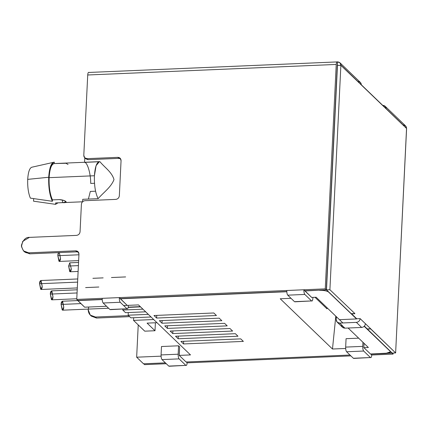 <?xml version="1.0" encoding="UTF-8"?>
<svg xmlns="http://www.w3.org/2000/svg" width="428" height="428" viewBox="0 0 428 428"><rect width="100%" height="100%" fill="white"/><g stroke="black" fill="none" stroke-linecap="round" stroke-linejoin="round"><path stroke-width="0.64" d="M31.886 167.204C29.596 167.92 28.2 171.976 27.697 179.369C28.2 171.976 29.596 167.92 31.886 167.204L54.308 162.159C51.258 162.528 49.391 167.562 48.706 177.262L50.37 166.84L53.698 162.196M68.047 164.464L65.944 163.266L54.238 163.566C51.451 164.063 49.75 168.76 49.124 177.663C48.862 186.908 49.969 194.317 52.462 199.881L52.393 201.294L30.372 198.132L52.393 201.294C49.653 195.361 48.423 187.352 48.706 177.262L27.697 179.369C27.467 187.02 28.355 193.274 30.372 198.132C28.355 193.274 27.467 187.02 27.697 179.369L48.706 177.262C48.423 187.352 49.653 195.361 52.393 201.294L52.462 199.881L59.299 199.592C65.773 199.999 69.138 203.225 62.467 202.637L55.908 202.915M153.989 315.516L156.627 318.058L156.755 315.399L156.627 318.058L153.989 315.516L213.807 312.98L216.445 315.516L156.627 318.058L216.445 315.516L213.807 312.98L153.989 315.516M144.75 331.17L133.531 320.385L133.664 317.726L133.531 320.385L144.75 331.17L155.006 330.737L147.088 323.124L156.996 322.701L147.088 323.124L155.006 330.737L144.75 331.17M130.893 317.844L128.149 315.206L128.277 312.552L128.149 315.206L130.893 317.844L151.057 316.993L130.893 317.844M125.511 312.67L122.766 310.027L122.809 309.118L122.766 310.027L125.511 312.67L145.675 311.814L125.511 312.67M159.371 320.695L162.009 323.236L162.142 320.577L162.009 323.236L159.371 320.695L219.19 318.159L221.832 320.695L162.009 323.236L221.832 320.695L219.19 318.159L159.371 320.695M164.759 325.874L167.396 328.41L167.525 325.756L167.396 328.41L164.759 325.874L224.577 323.333L227.215 325.874L167.396 328.41L227.215 325.874L224.577 323.333L164.759 325.874M128.197 307.149L140.288 306.635L128.197 307.149M142.931 309.171L122.766 310.027L142.931 309.171M170.141 331.053L172.778 333.589L172.912 330.935L172.778 333.589L170.141 331.053L229.959 328.511L232.602 331.053L172.778 333.589L232.602 331.053L229.959 328.511L170.141 331.053M175.523 336.231L178.166 338.767L178.294 336.114L178.166 338.767L175.523 336.231L235.346 333.69L237.984 336.226L178.166 338.767L237.984 336.226L235.346 333.69L175.523 336.231M148.313 314.35L128.149 315.206L148.313 314.35M153.695 319.529L133.531 320.385L153.695 319.529M385.361 353.533L370.841 354.149L385.361 353.533C389.352 353.228 390.925 352.458 390.085 351.211L364.201 326.323L390.085 351.211L390.406 351.853L385.361 353.533M349.992 355.037L186.255 361.981L349.992 355.037M165.406 362.869L143.514 363.795L136.655 357.198L138.233 324.906L136.655 357.198L143.514 363.795L165.406 362.869M84.658 307.197L77.805 300.429L102.217 299.563L77.8 300.6L84.658 307.197L106.545 306.266L84.658 307.197M98.847 161.757L99.943 161.709C104.673 167.525 111.885 172.008 113.992 179.583C111.061 187.32 103.458 192.44 98.135 198.656L82.754 199.309L82.636 201.695L82.754 199.309L98.135 198.656C95.401 193.242 94.165 185.602 94.417 175.742L96.075 165.69L99.387 161.645L99.943 161.709L84.557 162.362C87.435 162.292 90.811 173.832 90.715 183.435L94.497 183.275M55.629 202.931L55.56 204.338L55.629 202.931L62.467 202.637L62.595 200.004L62.467 202.637L66.212 202.021L64.066 200.513L59.299 199.592L52.462 199.881C49.969 194.317 48.862 186.908 49.124 177.663L94.417 175.742L49.124 177.663C49.75 168.76 51.451 164.063 54.238 163.566L99.387 161.645M95.567 191.214L90.319 191.434L88.393 199.074M33.539 201.181L33.668 198.613L33.539 201.181L55.56 204.338L58.015 202.835L55.56 204.338L33.539 201.181M54.238 163.566L54.308 162.159L54.238 163.566L61.076 163.277M120.38 298.792L286.808 291.73L120.38 298.792M304.971 290.96L319.652 290.163L304.971 290.96M84.781 157.852L84.562 162.276L84.781 157.852M180.91 341.405L183.548 343.946L183.676 341.287L183.548 343.946L180.91 341.405L240.729 338.869L243.366 341.405L183.548 343.946L243.366 341.405L240.729 338.869L180.91 341.405M328.597 291.901L356.529 318.94L328.592 292.073C326.88 290.869 323.9 290.291 319.641 290.334C323.9 290.291 326.88 290.869 328.592 292.073L328.597 291.901M123.639 305.544L138.495 304.913L190.492 354.914L179.236 355.39L190.492 354.914L138.495 304.913L123.639 305.544M161.078 356.16L136.655 357.198L161.078 356.16M368.374 347.499L363.934 347.686L368.374 347.499L348.125 328.025L368.374 347.499M345.669 348.462L332.481 349.018L280.228 298.765L291.003 298.305L280.228 298.765L332.481 349.018L335.798 316.169L332.481 349.018L345.669 348.462M311.675 297.433L316.115 297.241L342.849 322.947L316.115 297.241L311.675 297.433M155.396 322.771L155.006 330.737L155.396 322.771M326.981 308.834L327.088 307.791L326.981 308.834L314.981 297.289L326.981 308.834M98.135 198.656C103.458 192.44 111.061 187.32 113.992 179.583C111.885 172.008 104.673 167.525 99.943 161.709C96.947 161.624 95.107 166.299 94.417 175.742C94.165 185.602 95.401 193.242 98.135 198.656M71.251 268.581L69.743 262.835L68.614 266.039L70.122 271.78L71.251 268.581C71.23 270.678 70.722 271.684 69.721 271.598L68.614 266.039L71.139 265.932M68.614 266.039L78.404 265.622L68.614 266.039M58.679 252.611L57.844 255.687C57.871 253.585 58.379 252.579 59.374 252.664L60.487 258.223C60.46 260.32 59.952 261.331 58.957 261.246L57.844 255.687L59.353 261.428L60.487 258.223L59.283 252.584M57.844 255.687L78.934 254.788L57.844 255.687M61.097 304.442C61.124 302.345 61.632 301.339 62.627 301.424L63.74 306.983C63.713 309.08 63.205 310.086 62.21 310L61.097 304.442L62.606 310.188L63.74 306.983L62.226 301.237L61.097 304.442L80.919 303.602L61.097 304.442M50.327 294.09C50.354 291.987 50.862 290.981 51.858 291.067L52.97 296.625C52.944 298.728 52.435 299.734 51.44 299.648L50.327 294.09L51.842 299.83L52.97 296.625L51.462 290.885L50.327 294.09L77.067 292.955L50.327 294.09M39.563 283.732C39.585 281.635 40.093 280.624 41.093 280.715L42.201 286.273C42.174 288.37 41.666 289.376 40.671 289.291L39.563 283.732L41.072 289.472L42.201 286.273L40.692 280.527L39.563 283.732L77.596 282.116L39.563 283.732M95.487 317.036L90.281 315.126L88.173 309.642C88.436 314.28 90.875 316.741 95.487 317.036L128.593 315.634L95.487 317.036L96.546 318.052L95.487 317.036M90.838 315.602L91.335 316.137L96.546 318.052L90.838 315.602M386.142 108.659L403.133 125.003L386.142 108.659M337.473 65.447L337.521 61.905C336.841 61.488 336.413 62.333 336.237 64.441L325.259 288.863L326.318 289.879L337.291 65.457L340.881 65.302L329.902 289.729L354.855 313.542L351.436 313.687L356.717 318.764L360.135 318.619L356.717 318.764L351.436 313.687L354.855 313.542L329.902 289.729L326.489 289.874L351.431 313.858L354.844 313.713L351.431 313.858L326.489 289.874L329.902 289.729L340.881 65.302L337.462 65.447L326.489 289.874L337.462 65.447L340.881 65.302L406.547 128.453L340.934 65.356C340.811 63.189 339.677 62.039 337.521 61.905L339.95 62.793L340.934 65.356L337.473 65.447M76.751 299.413L78.966 254.114L76.751 299.413L102.217 298.332C102.18 300.574 102.49 302.125 103.148 302.997C102.49 302.125 102.18 300.574 102.217 298.332L119.31 297.604C119.273 299.846 119.583 301.403 120.241 302.275L126.998 308.77C127.678 309.187 128.106 308.342 128.282 306.234L128.325 305.346L128.282 306.234C128.106 308.342 127.678 309.187 126.998 308.77L120.241 302.275L103.148 302.997L109.905 309.498L103.148 302.997L120.241 302.275C119.583 301.403 119.273 299.846 119.31 297.604L76.751 299.413L77.805 300.429L76.751 299.413M356.535 318.94L339.784 319.652L356.535 318.94M341.48 324.873L342.464 327.27L344.898 328.158L339.618 323.087L344.898 328.158L361.649 327.447L356.369 322.375L339.618 323.087L337.189 322.193L336.205 319.63L336.349 316.699L336.205 319.63C336.328 321.797 337.467 322.947 339.618 323.087L356.369 322.375C358.546 322.054 359.798 320.802 360.135 318.619L365.41 323.696C365.079 325.874 363.821 327.126 361.649 327.447L344.898 328.158C342.742 328.025 341.608 326.874 341.485 324.708M364.383 326.136L367.272 328.913L370.691 328.768L365.41 323.696L395.622 352.929L406.6 128.502L405.562 125.891L403.133 125.003C405.289 125.137 406.423 126.287 406.547 128.453L395.622 352.929L370.68 328.939L367.261 329.089L392.203 353.073L395.622 352.929L392.203 353.073L364.383 326.136M179.262 355.443L186.019 361.938L179.262 355.443L179.632 346.814L178.578 345.797L178.166 354.207C178.128 356.444 178.439 358.001 179.097 358.873L185.854 365.373C186.533 365.785 186.961 364.94 187.138 362.837L186.084 361.82L187.138 362.837C186.961 364.94 186.533 365.785 185.854 365.373L179.097 358.873L162.003 359.6C161.351 358.728 161.035 357.171 161.072 354.93L161.484 346.525L161.072 354.93L178.166 354.207L178.578 345.797L161.484 346.525L178.578 345.797L179.632 346.814L179.22 355.219M168.76 366.095L162.003 359.6L168.76 366.095L185.854 365.373L168.76 366.095M370.611 354.106L363.854 347.611L364.009 343.299L363.854 347.611L370.611 354.106L392.032 353.079L393.091 354.095L393.145 353.03L393.091 354.095L371.723 354.999L370.669 353.988L371.723 354.999C371.547 357.107 371.119 357.952 370.439 357.541C371.119 357.952 371.547 357.107 371.723 354.999L393.091 354.095L392.043 352.913L370.669 353.988M362.955 342.282L362.751 346.37C362.714 348.611 363.03 350.168 363.682 351.04L370.439 357.541L363.682 351.04L346.594 351.768C345.936 350.896 345.626 349.339 345.664 347.097L346.07 338.687L345.664 347.097L362.751 346.37L362.955 342.282M353.351 358.263L346.594 351.768L353.351 358.263L370.439 357.541L353.351 358.263M169.097 366.25L185.854 365.373M353.683 358.418L370.439 357.541M144.578 364.64L143.524 363.623L144.578 364.64L166.289 363.72L144.578 364.64M350.88 355.887L187.138 362.837L350.88 355.887M129.647 316.645L96.546 318.052L129.647 316.645M120.407 298.84L127.164 305.341L119.31 297.604L286.803 290.5C286.771 292.736 287.081 294.293 287.739 295.165C287.081 294.293 286.771 292.736 286.803 290.5L303.896 289.772C303.859 292.014 304.169 293.571 304.827 294.443L311.584 300.938C312.263 301.349 312.691 300.504 312.868 298.402L312.921 297.38L312.868 298.402C312.691 300.504 312.263 301.349 311.584 300.938L304.827 294.443L287.739 295.165L294.491 301.665L287.739 295.165L304.827 294.443C304.169 293.571 303.859 292.014 303.896 289.772L119.31 297.604L120.364 298.621L286.797 291.559L120.364 298.621M110.563 309.471L126.998 308.77L110.563 309.471M304.998 291.008L311.75 297.508L303.896 289.772L325.259 288.863L336.237 64.441L87.724 74.986L83.797 155.369C83.909 157.429 84.995 158.526 87.044 158.66L117.812 157.354C119.861 157.483 120.942 158.579 121.06 160.639L119.342 195.81C119.021 197.891 117.828 199.084 115.753 199.389L84.99 200.695C82.92 201 81.721 202.193 81.406 204.274L80.057 231.81L81.406 204.274C81.721 202.193 82.92 201 84.99 200.695L115.753 199.389C117.828 199.084 119.021 197.891 119.342 195.81L121.06 160.639L120.124 158.2L117.812 157.354L87.044 158.66L88.098 159.671L85.322 158.248L85.787 158.825L88.098 159.671L118.866 158.365L88.098 159.671L87.044 158.66L84.733 157.809L83.797 155.369L87.724 74.986C87.901 72.883 88.334 72.038 89.013 72.45L337.521 61.905L326.318 289.879L304.95 290.789L326.318 289.879L325.259 288.863L303.896 289.772L304.95 290.789M295.149 301.638L311.584 300.938L295.149 301.638M80.057 231.81C79.736 233.886 78.543 235.079 76.473 235.384L29.468 237.38C25.857 237.096 23.166 239.776 21.4 245.426C22.62 250.952 25.054 253.413 28.713 252.825L75.713 250.829C77.768 250.958 78.848 252.055 78.966 254.114L78.03 251.68L75.713 250.829L28.713 252.825L29.767 253.836L24.556 251.921L29.767 253.836L76.773 251.846L29.767 253.836L28.713 252.825L23.508 250.91L21.421 246.512L22.764 241.296L29.468 237.38L76.473 235.384C78.543 235.079 79.736 233.886 80.057 231.81M88.751 307.026L88.173 309.642L88.751 307.026M102.212 299.391L77.805 300.429L102.212 299.391M78.495 252.253L76.773 251.846L75.713 250.829L76.773 251.846L78.495 252.253M120.589 158.777L118.866 158.365L117.812 157.354L118.866 158.365L120.589 158.777M357.92 81.523C360.002 81.636 361.141 82.732 361.339 84.803L386.152 108.659C385.949 106.588 384.809 105.497 382.734 105.379L385.173 106.283L386.152 108.659L361.339 84.803L360.365 82.422L357.92 81.523L340.939 65.19M336.863 61.932L89.013 72.45C88.334 72.038 87.901 72.883 87.724 74.986L336.237 64.441C336.413 62.333 336.841 61.488 337.521 61.905M294.828 301.82L311.584 300.938M110.242 309.653L126.998 308.77M358.664 338.157L346.07 338.687L358.664 338.157M345.664 347.097C345.626 349.339 345.936 350.896 346.594 351.768L363.682 351.04C363.03 350.168 362.714 348.611 362.751 346.37L345.664 347.097M161.072 354.93C161.035 357.171 161.351 358.728 162.003 359.6L179.097 358.873C178.439 358.001 178.128 356.444 178.166 354.207L161.072 354.93M367.261 329.089L370.691 328.768L367.261 329.089M361.649 327.447C363.821 327.126 365.079 325.874 365.41 323.696L360.135 318.619C359.798 320.802 358.546 322.054 356.369 322.375L361.649 327.447M24.059 251.391L23.508 250.91M82.534 201.791L55.768 202.931M390.427 351.361L390.406 351.853M70.122 271.78L78.121 271.443M69.743 262.835L78.559 262.46M59.353 261.428L78.65 260.609M62.606 310.188L108.589 308.235M128.154 307.406L140.539 306.876M62.226 301.237L77.8 300.579M77.805 300.477L77.57 300.199M51.842 299.83L76.783 298.771M51.462 290.885L77.222 289.793M41.072 289.472L77.313 287.937M85.621 287.584L98.841 287.022M40.692 280.527L77.752 278.954M92.897 278.312L103.148 277.879M111.457 277.526L125.623 276.927M90.281 315.126L91.335 316.137M385.163 106.272L405.562 125.891M360.355 82.417L339.95 62.793M342.464 327.27L337.189 322.193M84.733 157.809L85.787 158.825"/></g></svg>
